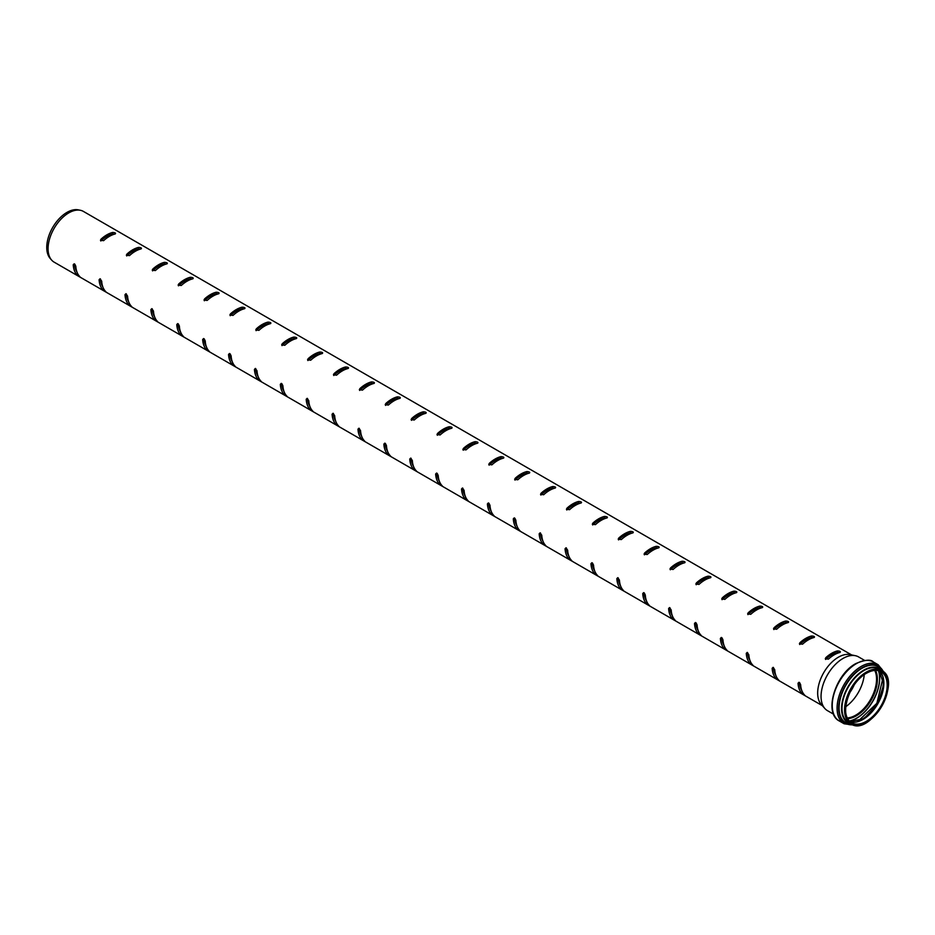 <?xml version="1.0" encoding="UTF-8"?>
<svg xmlns="http://www.w3.org/2000/svg" width="935" height="935" viewBox="0 0 935 935"><rect width="100%" height="100%" fill="white"/><g stroke="black" fill="none" stroke-linecap="round" stroke-linejoin="round"><path stroke-width="1.4" d="M79.802 276.585L77.208 275.089A29.289 16.912 -60 0 1 73.234 264.745L74.788 264.161L75.817 266.241A29.289 16.912 120 0 0 79.802 276.585L80.036 276.9M74.169 263.81L73.234 264.745L74.181 263.822M74.543 263.986A27.431 15.837 120 0 0 76.927 271.933M105.69 291.533L103.095 290.037A29.289 16.912 -60 0 1 99.11 279.694L100.068 278.759L101.705 281.19A29.289 16.912 120 0 0 105.69 291.533L105.924 291.837M99.11 279.694L100.068 278.759L99.11 279.694M100.431 278.934A27.431 15.837 120 0 0 102.815 286.87M131.578 306.47L128.983 304.974A29.289 16.912 -60 0 1 124.998 294.642L125.956 293.707L127.592 296.138A29.289 16.912 120 0 0 131.578 306.47L131.812 306.785M124.998 294.642L125.956 293.707L124.998 294.642M126.319 293.882A27.431 15.837 120 0 0 128.691 301.818M157.466 321.418L154.871 319.922A29.289 16.912 -60 0 1 150.886 309.59L151.832 308.655L153.48 311.075A29.289 16.912 120 0 0 157.466 321.418L157.699 321.733M150.886 309.59L151.832 308.655L150.886 309.59M152.206 308.819A27.431 15.837 120 0 0 154.579 316.766M183.342 336.366L180.759 334.87A29.289 16.912 -60 0 1 176.773 324.527L178.328 323.942L179.368 326.023A29.289 16.912 120 0 0 183.342 336.366L183.576 336.682M177.708 323.592L176.773 324.527L177.72 323.603M178.094 323.767A27.431 15.837 120 0 0 180.467 331.715M209.23 351.315L206.647 349.819A29.289 16.912 -60 0 1 202.661 339.475L204.216 338.891L205.244 340.971A29.289 16.912 120 0 0 209.23 351.315L209.463 351.618M202.661 339.475L203.608 338.54L202.661 339.475M203.982 338.715A27.431 15.837 120 0 0 206.355 346.651M235.117 366.251L232.535 364.755A29.289 16.912 -60 0 1 228.549 354.423L230.103 353.839L231.132 355.919A29.289 16.912 120 0 0 235.117 366.251L235.351 366.567M228.549 354.423L229.496 353.488L228.549 354.423M229.858 353.664A27.431 15.837 120 0 0 232.242 361.6M261.005 381.2L258.422 379.703A29.289 16.912 -60 0 1 254.437 369.372L255.384 368.437L257.02 370.856A29.289 16.912 120 0 0 261.005 381.2L261.239 381.515M254.437 369.372L255.384 368.437L254.437 369.372M255.746 368.6A27.431 15.837 120 0 0 258.13 376.548M286.893 396.148L284.298 394.652A29.289 16.912 -60 0 1 280.325 384.308L281.879 383.724L282.908 385.804A29.289 16.912 120 0 0 286.893 396.148L287.127 396.463M281.26 383.373L280.325 384.308L281.271 383.385M281.634 383.549A27.431 15.837 120 0 0 284.018 391.496M312.781 411.096L310.186 409.6A29.289 16.912 -60 0 1 306.201 399.257L307.159 398.322L308.795 400.753A29.289 16.912 120 0 0 312.781 411.096L313.015 411.4M306.201 399.257L307.159 398.322L306.201 399.257M307.522 398.497A27.431 15.837 120 0 0 309.906 406.433M338.669 426.033L336.074 424.537A29.289 16.912 -60 0 1 332.089 414.205L333.047 413.27L334.683 415.701A29.289 16.912 120 0 0 338.669 426.033L338.902 426.348M332.089 414.205L333.047 413.27L332.089 414.205M333.409 413.445A27.431 15.837 120 0 0 335.782 421.381M364.557 440.981L361.962 439.485A29.289 16.912 -60 0 1 357.976 429.153L358.923 428.218L360.571 430.638A29.289 16.912 120 0 0 364.557 440.981L364.79 441.297M357.976 429.153L358.923 428.218L357.976 429.153M359.297 428.382A27.431 15.837 120 0 0 361.67 436.329M390.444 455.929L387.85 454.433A29.289 16.912 -60 0 1 383.864 444.09L385.419 443.506L386.459 445.586A29.289 16.912 120 0 0 390.444 455.929L390.678 456.245M384.799 443.155L383.864 444.09L384.811 443.167M385.185 443.33A27.431 15.837 120 0 0 387.558 451.278M416.32 470.878L413.738 469.382A29.289 16.912 -60 0 1 409.752 459.038L410.699 458.103L412.347 460.534A29.289 16.912 120 0 0 416.32 470.878L416.554 471.182M409.752 459.038L410.699 458.103L409.752 459.038M411.073 458.279A27.431 15.837 120 0 0 413.445 466.214M442.208 485.814L439.625 484.318A29.289 16.912 -60 0 1 435.64 473.987L437.194 473.402L438.223 475.483A29.289 16.912 120 0 0 442.208 485.814L442.442 486.13M435.64 473.987L436.587 473.052L435.64 473.987M436.949 473.227A27.431 15.837 120 0 0 439.333 481.163M468.096 500.763L465.513 499.267A29.289 16.912 -60 0 1 461.528 488.935L462.474 488L464.111 490.419A29.289 16.912 120 0 0 468.096 500.763L468.33 501.078M461.528 488.935L462.474 488L461.528 488.935M462.837 488.163A27.431 15.837 120 0 0 465.221 496.111M493.984 515.711L491.401 514.215A29.289 16.912 -60 0 1 487.416 503.871L488.97 503.287L489.998 505.367A29.289 16.912 120 0 0 493.984 515.711L494.218 516.026M488.35 502.936L487.416 503.871L488.362 502.948M488.725 503.112A27.431 15.837 120 0 0 491.109 511.059M519.872 530.659L517.277 529.163A29.289 16.912 -60 0 1 513.303 518.82L514.858 518.235L515.886 520.316A29.289 16.912 120 0 0 519.872 530.659L520.105 530.963M513.303 518.82L514.25 517.885L513.303 518.82M514.612 518.06A27.431 15.837 120 0 0 516.997 525.996M545.76 545.596L543.165 544.1A29.289 16.912 -60 0 1 539.179 533.768L540.138 532.833L541.774 535.264A29.289 16.912 120 0 0 545.76 545.596L545.993 545.911M539.179 533.768L540.138 532.833L539.179 533.768M540.5 533.008A27.431 15.837 120 0 0 542.884 540.944M571.647 560.544L569.053 559.048A29.289 16.912 -60 0 1 565.067 548.716L566.026 547.781L567.662 550.201A29.289 16.912 120 0 0 571.647 560.544L571.881 560.86M565.067 548.716L566.026 547.781L565.067 548.716M566.388 547.945A27.431 15.837 120 0 0 568.76 555.893M597.535 575.492L594.941 573.996A29.289 16.912 -60 0 1 590.955 563.653L592.51 563.069L593.55 565.149A29.289 16.912 120 0 0 597.535 575.492L597.769 575.808M591.89 562.718L590.955 563.653L591.902 562.73M592.276 562.893A27.431 15.837 120 0 0 594.648 570.841M623.411 590.441L620.828 588.945A29.289 16.912 -60 0 1 616.843 578.601L617.79 577.666L619.438 580.097A29.289 16.912 120 0 0 623.411 590.441L623.645 590.745M616.843 578.601L617.79 577.666L616.843 578.601M618.164 577.842A27.431 15.837 120 0 0 620.536 585.777M649.299 605.377L646.716 603.881A29.289 16.912 -60 0 1 642.731 593.55L644.285 592.965L645.314 595.046A29.289 16.912 120 0 0 649.299 605.377L649.533 605.693M642.731 593.55L643.677 592.615L642.731 593.55M644.051 592.79A27.431 15.837 120 0 0 646.424 600.726M675.187 620.326L672.604 618.83A29.289 16.912 -60 0 1 668.619 608.498L669.565 607.563L671.201 609.982A29.289 16.912 120 0 0 675.187 620.326L675.421 620.641M668.619 608.498L669.565 607.563L668.619 608.498M669.928 607.727A27.431 15.837 120 0 0 672.312 615.674M701.075 635.274L698.492 633.778A29.289 16.912 -60 0 1 694.506 623.435L696.061 622.85L697.089 624.931A29.289 16.912 120 0 0 701.075 635.274L701.308 635.59M695.441 622.5L694.506 623.435L695.453 622.511M695.815 622.675A27.431 15.837 120 0 0 698.2 630.622M726.962 650.222L724.368 648.726A29.289 16.912 -60 0 1 720.394 638.383L721.949 637.799L722.977 639.879A29.289 16.912 120 0 0 726.962 650.222L727.196 650.526M720.394 638.383L721.341 637.448L720.394 638.383M721.703 637.623A27.431 15.837 120 0 0 724.087 645.559M752.85 665.159L750.256 663.663A29.289 16.912 -60 0 1 746.27 653.331L747.229 652.396L748.865 654.827A29.289 16.912 120 0 0 752.85 665.159L753.084 665.475M746.27 653.331L747.229 652.396L746.27 653.331M747.591 652.572A27.431 15.837 120 0 0 749.975 660.507M778.738 680.107L776.144 678.611A29.289 16.912 -60 0 1 772.158 668.28L773.116 667.345L774.753 669.764A29.289 16.912 120 0 0 778.738 680.107L778.972 680.423M772.158 668.28L773.116 667.345L772.158 668.28M773.479 667.508A27.431 15.837 120 0 0 775.851 675.456M804.626 695.056L802.031 693.56A29.289 16.912 -60 0 1 798.046 683.216L799.6 682.632L800.64 684.712A29.289 16.912 120 0 0 804.626 695.056L804.86 695.371M798.981 682.281L798.046 683.216L798.993 682.293M799.367 682.456A27.431 15.837 120 0 0 801.739 690.404M103.598 240.669L100.477 240.26L101.015 239.173A29.289 16.912 -60 0 1 112.668 232.453C115.192 232.605 116.045 233.107 115.25 233.949A29.289 16.912 120 0 0 103.598 240.669M114.35 234.182L112.668 234.03A27.431 15.837 120 0 0 101.015 240.762L100.793 240.996M129.486 255.617L126.365 255.208L126.903 254.121A29.289 16.912 -60 0 1 138.555 247.401C141.068 247.553 141.933 248.055 141.138 248.885A29.289 16.912 120 0 0 129.486 255.617M140.227 249.131L138.555 248.979A27.431 15.837 120 0 0 126.903 255.711L126.681 255.945M155.374 270.566L152.253 270.145L152.791 269.07A29.289 16.912 -60 0 1 164.431 262.338C166.956 262.501 167.821 263.004 167.026 263.834A29.289 16.912 120 0 0 155.374 270.566M166.114 264.079L164.431 263.927A27.431 15.837 120 0 0 152.791 270.647L152.569 270.893M181.261 285.502L178.141 285.093L178.678 284.006A29.289 16.912 -60 0 1 190.319 277.286C192.844 277.45 193.709 277.94 192.914 278.782A29.289 16.912 120 0 0 181.261 285.502M192.002 279.027L190.319 278.875A27.431 15.837 120 0 0 178.678 285.596L178.456 285.841M207.149 300.451L204.029 300.042L204.555 298.955A29.289 16.912 -60 0 1 216.207 292.234C218.732 292.386 219.596 292.889 218.802 293.73A29.289 16.912 120 0 0 207.149 300.451M217.89 293.964L216.207 293.812A27.431 15.837 120 0 0 204.555 300.544L204.344 300.778M233.037 315.399L229.905 314.99L230.442 313.903A29.289 16.912 -60 0 1 242.095 307.183C244.619 307.334 245.484 307.837 244.69 308.667A29.289 16.912 120 0 0 233.037 315.399M243.778 308.912L242.095 308.76A27.431 15.837 120 0 0 230.442 315.492L230.232 315.726M258.925 330.347L255.793 329.926L256.33 328.851A29.289 16.912 -60 0 1 267.983 322.119C270.507 322.283 271.372 322.785 270.566 323.615A29.289 16.912 120 0 0 258.925 330.347M269.666 323.861L267.983 323.709A27.431 15.837 120 0 0 256.33 330.429L256.12 330.674M284.813 345.284L281.68 344.875L282.218 343.788A29.289 16.912 -60 0 1 293.87 337.067C296.395 337.231 297.26 337.722 296.453 338.563A29.289 16.912 120 0 0 284.813 345.284M295.553 338.809L293.87 338.657A27.431 15.837 120 0 0 282.218 345.377L282.008 345.623M310.689 360.232L307.568 359.823L308.106 358.736A29.289 16.912 -60 0 1 319.758 352.016C322.283 352.168 323.136 352.67 322.341 353.512A29.289 16.912 120 0 0 310.689 360.232M321.441 353.746L319.758 353.594A27.431 15.837 120 0 0 308.106 360.326L307.884 360.559M336.577 375.18L333.456 374.771L333.994 373.684A29.289 16.912 -60 0 1 345.646 366.964C348.159 367.116 349.024 367.619 348.229 368.448A29.289 16.912 120 0 0 336.577 375.18M347.329 368.694L345.646 368.542A27.431 15.837 120 0 0 333.994 375.274L333.772 375.508M362.464 390.129L359.344 389.708L359.882 388.633A29.289 16.912 -60 0 1 371.522 381.901C374.047 382.064 374.912 382.567 374.117 383.397A29.289 16.912 120 0 0 362.464 390.129M373.205 383.642L371.522 383.49A27.431 15.837 120 0 0 359.882 390.211L359.659 390.456M388.352 405.065L385.232 404.656L385.769 403.569A29.289 16.912 -60 0 1 397.41 396.849C399.935 397.013 400.799 397.504 400.005 398.345A29.289 16.912 120 0 0 388.352 405.065M399.093 398.591L397.41 398.439A27.431 15.837 120 0 0 385.769 405.159L385.547 405.404M414.24 420.014L411.119 419.605L411.657 418.518A29.289 16.912 -60 0 1 423.298 411.797C425.822 411.949 426.687 412.452 425.892 413.293A29.289 16.912 120 0 0 414.24 420.014M424.981 413.527L423.298 413.375A27.431 15.837 120 0 0 411.657 420.107L411.435 420.341M440.128 434.962L437.007 434.553L437.533 433.466A29.289 16.912 -60 0 1 449.186 426.746C451.71 426.898 452.575 427.4 451.78 428.23A29.289 16.912 120 0 0 440.128 434.962M450.869 428.475L449.186 428.324A27.431 15.837 120 0 0 437.533 435.055L437.323 435.289M466.016 449.91L462.883 449.49L463.421 448.414A29.289 16.912 -60 0 1 475.074 441.682C477.598 441.846 478.463 442.349 477.656 443.178A29.289 16.912 120 0 0 466.016 449.91M476.757 443.424L475.074 443.272A27.431 15.837 120 0 0 463.421 449.992L463.211 450.238M491.903 464.847L488.771 464.438L489.309 463.351A29.289 16.912 -60 0 1 500.961 456.631C503.486 456.794 504.351 457.285 503.544 458.127A29.289 16.912 120 0 0 491.903 464.847M502.644 458.372L500.961 458.22A27.431 15.837 120 0 0 489.309 464.94L489.099 465.186M517.791 479.795L514.659 479.386L515.197 478.299A29.289 16.912 -60 0 1 526.849 471.579C529.374 471.731 530.227 472.233 529.432 473.075A29.289 16.912 120 0 0 517.791 479.795M528.532 473.309L526.849 473.157A27.431 15.837 120 0 0 515.197 479.889L514.975 480.123M543.667 494.744L540.547 494.334L541.084 493.248A29.289 16.912 -60 0 1 552.737 486.527C555.261 486.679 556.115 487.182 555.32 488.012A29.289 16.912 120 0 0 543.667 494.744M554.42 488.257L552.737 488.105A27.431 15.837 120 0 0 541.084 494.837L540.862 495.071M569.555 509.692L566.435 509.271L566.972 508.196A29.289 16.912 -60 0 1 578.613 501.464C581.138 501.627 582.002 502.13 581.208 502.96A29.289 16.912 120 0 0 569.555 509.692M580.296 503.205L578.613 503.053A27.431 15.837 120 0 0 566.972 509.774L566.75 510.019M595.443 524.629L592.322 524.219L592.86 523.133A29.289 16.912 -60 0 1 604.501 516.412C607.025 516.576 607.89 517.067 607.096 517.908A29.289 16.912 120 0 0 595.443 524.629M606.184 518.154L604.501 518.002A27.431 15.837 120 0 0 592.86 524.722L592.638 524.967M621.331 539.577L618.21 539.168L618.748 538.081A29.289 16.912 -60 0 1 630.389 531.361C632.913 531.512 633.778 532.015 632.983 532.856A29.289 16.912 120 0 0 621.331 539.577M632.072 533.09L630.389 532.938A27.431 15.837 120 0 0 618.748 539.67L618.526 539.904M647.219 554.525L644.098 554.116L644.624 553.029A29.289 16.912 -60 0 1 656.276 546.309C658.801 546.461 659.666 546.963 658.871 547.793A29.289 16.912 120 0 0 647.219 554.525M657.96 548.039L656.276 547.887A27.431 15.837 120 0 0 644.624 554.619L644.414 554.852M673.106 569.473L669.974 569.053L670.512 567.977A29.289 16.912 -60 0 1 682.164 561.245C684.689 561.409 685.554 561.912 684.759 562.741A29.289 16.912 120 0 0 673.106 569.473M683.847 562.987L682.164 562.835A27.431 15.837 120 0 0 670.512 569.555L670.301 569.801M698.994 584.41L695.862 584.001L696.4 582.914A29.289 16.912 -60 0 1 708.052 576.194C710.577 576.357 711.442 576.848 710.635 577.69A29.289 16.912 120 0 0 698.994 584.41M709.735 577.935L708.052 577.783A27.431 15.837 120 0 0 696.4 584.504L696.189 584.749M724.882 599.358L721.75 598.949L722.288 597.862A29.289 16.912 -60 0 1 733.94 591.142C736.464 591.294 737.329 591.797 736.523 592.638A29.289 16.912 120 0 0 724.882 599.358M735.623 592.872L733.94 592.72A27.431 15.837 120 0 0 722.288 599.452L722.077 599.686M750.758 614.307L747.638 613.898L748.175 612.811A29.289 16.912 -60 0 1 759.828 606.09C762.352 606.242 763.205 606.745 762.411 607.575A29.289 16.912 120 0 0 750.758 614.307M761.511 607.82L759.828 607.668A27.431 15.837 120 0 0 748.175 614.4L747.953 614.634M776.646 629.255L773.525 628.834L774.063 627.759A29.289 16.912 -60 0 1 785.716 621.027C788.228 621.191 789.093 621.693 788.298 622.523A29.289 16.912 120 0 0 776.646 629.255M787.399 622.768L785.716 622.616A27.431 15.837 120 0 0 774.063 629.337L773.841 629.582M802.534 644.192L799.413 643.783L799.951 642.696A29.289 16.912 -60 0 1 811.592 635.975C814.116 636.139 814.981 636.63 814.186 637.471A29.289 16.912 120 0 0 802.534 644.192M813.275 637.717L811.592 637.565A27.431 15.837 120 0 0 799.951 644.285L799.729 644.531M828.422 659.14L825.301 658.731L825.839 657.644A29.289 16.912 -60 0 1 837.479 650.924C840.004 651.076 840.869 651.578 840.074 652.42A29.289 16.912 120 0 0 828.422 659.14M839.163 652.653L837.479 652.501A27.431 15.837 120 0 0 825.839 659.233L825.617 659.467M854.122 685.098A27.431 15.837 -60 0 1 849.705 692.753M864.244 674.684A29.394 16.97 -60 0 1 845.743 706.72M874.751 670.43A29.394 16.97 -60 0 1 870.462 699.637A29.394 16.97 -60 0 1 847.309 717.951M874.821 670.418A29.476 17.017 -60 0 1 870.497 699.649A29.476 17.017 -60 0 1 847.344 718.022M833.588 714.188L827.487 710.67A31.042 17.929 -60 0 1 824.834 708.485A31.042 17.929 -60 0 1 821.059 696.458A31.042 17.929 -60 0 1 832.723 667.345A31.042 17.929 -60 0 1 855.315 655.692A31.042 17.929 -60 0 1 858.54 656.896L864.63 660.426M824.834 708.485L821.222 704.417A29.289 16.912 -60 0 1 817.669 693.069A29.289 16.912 -60 0 1 828.667 665.591A29.289 16.912 -60 0 1 849.985 654.605L855.315 655.692M822.332 705.668L54.136 262.151A29.289 16.912 -60 0 1 51.635 260.094A29.289 16.912 -60 0 1 48.071 248.745A29.289 16.912 -60 0 1 59.08 221.279A29.289 16.912 -60 0 1 80.387 210.281A29.289 16.912 -60 0 1 83.425 211.427L851.621 654.932M51.635 260.094L50.221 258.504A28.599 16.514 -60 0 1 46.75 247.424A28.599 16.514 -60 0 1 57.491 220.59A28.599 16.514 -60 0 1 78.306 209.861L80.387 210.281M78.026 274.282L77.208 275.089M103.914 289.219L103.095 290.037M129.801 304.167L128.983 304.974M155.689 319.115L154.871 319.922M181.565 334.064L180.759 334.87M207.453 349L206.647 349.819M233.341 363.949L232.535 364.755M259.229 378.897L258.422 379.703M285.117 393.845L284.298 394.652M311.004 408.782L310.186 409.6M336.892 423.73L336.074 424.537M362.78 438.679L361.962 439.485M388.656 453.627L387.85 454.433M414.544 468.564L413.738 469.382M440.432 483.512L439.625 484.318M466.32 498.46L465.513 499.267M492.207 513.409L491.401 514.215M518.095 528.345L517.277 529.163M543.983 543.293L543.165 544.1M569.871 558.242L569.053 559.048M595.759 573.19L594.941 573.996M621.635 588.127L620.828 588.945M647.523 603.075L646.716 603.881M673.41 618.023L672.604 618.83M699.298 632.972L698.492 633.778M725.186 647.908L724.368 648.726M751.074 662.857L750.256 663.663M776.962 677.805L776.144 678.611M802.849 692.753L802.031 693.56M101.015 240.762L101.015 239.173M112.668 234.03L112.668 232.453M126.903 255.711L126.903 254.121M138.555 248.979L138.555 247.401M152.791 270.647L152.791 269.07M164.431 263.927L164.431 262.338M178.678 285.596L178.678 284.006M190.319 278.875L190.319 277.286M204.555 300.544L204.555 298.955M216.207 293.812L216.207 292.234M230.442 315.492L230.442 313.903M242.095 308.76L242.095 307.183M256.33 330.429L256.33 328.851M267.983 323.709L267.983 322.119M282.218 345.377L282.218 343.788M293.87 338.657L293.87 337.067M308.106 360.326L308.106 358.736M319.758 353.594L319.758 352.016M333.994 375.274L333.994 373.684M345.646 368.542L345.646 366.964M359.882 390.211L359.882 388.633M371.522 383.49L371.522 381.901M385.769 405.159L385.769 403.569M397.41 398.439L397.41 396.849M411.657 420.107L411.657 418.518M423.298 413.375L423.298 411.797M437.533 435.055L437.533 433.466M449.186 428.324L449.186 426.746M463.421 449.992L463.421 448.414M475.074 443.272L475.074 441.682M489.309 464.94L489.309 463.351M500.961 458.22L500.961 456.631M515.197 479.889L515.197 478.299M526.849 473.157L526.849 471.579M541.084 494.837L541.084 493.248M552.737 488.105L552.737 486.527M566.972 509.774L566.972 508.196M578.613 503.053L578.613 501.464M592.86 524.722L592.86 523.133M604.501 518.002L604.501 516.412M618.748 539.67L618.748 538.081M630.389 532.938L630.389 531.361M644.624 554.619L644.624 553.029M656.276 547.887L656.276 546.309M670.512 569.555L670.512 567.977M682.164 562.835L682.164 561.245M696.4 584.504L696.4 582.914M708.052 577.783L708.052 576.194M722.288 599.452L722.288 597.862M733.94 592.72L733.94 591.142M748.175 614.4L748.175 612.811M759.828 607.668L759.828 606.09M774.063 629.337L774.063 627.759M785.716 622.616L785.716 621.027M799.951 644.285L799.951 642.696M811.592 637.565L811.592 635.975M825.839 659.233L825.839 657.644M837.479 652.501L837.479 650.924M875.043 670.407A29.476 17.017 -60 0 1 870.812 699.836A29.476 17.017 -60 0 1 847.437 718.209M875.546 670.395A29.803 17.204 -60 0 1 871.233 700.081A29.803 17.204 -60 0 1 847.683 718.664M878.433 670.687A32.608 18.829 -60 0 1 872.811 700.993A32.608 18.829 -60 0 1 849.377 721.014M878.596 670.734A32.713 18.887 -60 0 1 872.939 701.063A32.713 18.887 -60 0 1 849.494 721.13M880.56 695.558A31.545 18.209 -60 0 1 871.981 710.413M883.107 677.524A31.463 18.162 -60 0 1 857.64 721.633L876.855 703.319L883.096 677.489M883.739 680.61A29.791 17.204 -60 0 1 860.621 720.64M879.344 670.944A29.476 17.017 -60 0 1 877.766 703.856A29.476 17.017 -60 0 1 850.055 721.668L864.069 718.641L877.638 703.774L883.727 684.595L879.332 670.944M866.476 673.118A29.476 17.017 -60 0 1 881.086 671.739A29.476 17.017 -60 0 1 881.086 705.761A29.476 17.017 -60 0 1 851.61 722.778A29.476 17.017 -60 0 1 845.509 709.443M866.605 673.048A29.838 17.227 -60 0 1 884.872 699.041A29.838 17.227 -60 0 1 848.337 720.137A29.838 17.227 -60 0 1 866.605 673.048M866.605 672.534A30.458 17.59 -60 0 1 885.258 699.076A30.458 17.59 -60 0 1 847.951 720.616A30.458 17.59 -60 0 1 866.605 672.534M866.476 722.346A30.82 17.8 -60 0 1 850.932 723.959A30.82 17.8 -60 0 1 844.55 709.84A30.82 17.8 -60 0 1 866.348 672.09A30.82 17.8 -60 0 1 881.763 670.559A30.82 17.8 -60 0 1 888.145 684.829M863.811 670.629A30.82 17.8 -60 0 1 879.227 669.098L881.763 670.559C902.731 680.645 870.146 737.072 850.932 723.959L848.396 722.486A30.82 17.8 -60 0 1 842.014 708.379A30.82 17.8 -60 0 1 863.811 670.629M849.623 723.199A30.937 17.858 -60 0 1 843.195 698.936A30.937 17.858 -60 0 1 863.73 670.488A30.937 17.858 -60 0 1 880.454 669.811M850.756 723.854A31.206 18.022 -60 0 1 842.751 699.988A31.206 18.022 -60 0 1 863.73 670.266A31.206 18.022 -60 0 1 881.588 670.465M851.014 724.006A31.311 18.081 -60 0 1 841.547 708.508A31.311 18.081 -60 0 1 863.695 670.161A31.311 18.081 -60 0 1 881.845 670.617M851.621 724.321A32.398 18.7 -60 0 1 839.081 707.97A32.398 18.7 -60 0 1 861.988 668.291A32.398 18.7 -60 0 1 882.418 670.979M851.762 724.38A32.491 18.758 -60 0 1 839.572 701.601A32.491 18.758 -60 0 1 861.941 668.186A32.491 18.758 -60 0 1 882.546 671.061M852.697 724.765A32.97 19.039 -60 0 1 839.116 702.442A32.97 19.039 -60 0 1 861.941 667.8A32.97 19.039 -60 0 1 883.341 671.681M854.006 725.139L844.141 723.772A34.069 19.67 -60 0 1 837.082 708.181A34.069 19.67 -60 0 1 861.17 666.456A34.069 19.67 -60 0 1 878.199 664.773L884.323 672.627M844.141 723.772L839.291 720.978A34.069 19.67 -60 0 1 832.244 705.376A34.069 19.67 -60 0 1 856.331 663.663A34.069 19.67 -60 0 1 873.36 661.968L878.199 664.773M851.61 722.778C838.485 716.923 848.618 682.386 866.535 673.212C872.238 670.033 877.088 669.542 881.086 671.739M839.291 720.978C823.419 713.241 835.317 674.299 855.782 663.605C865.004 659.724 870.859 659.175 873.36 661.968"/></g></svg>
